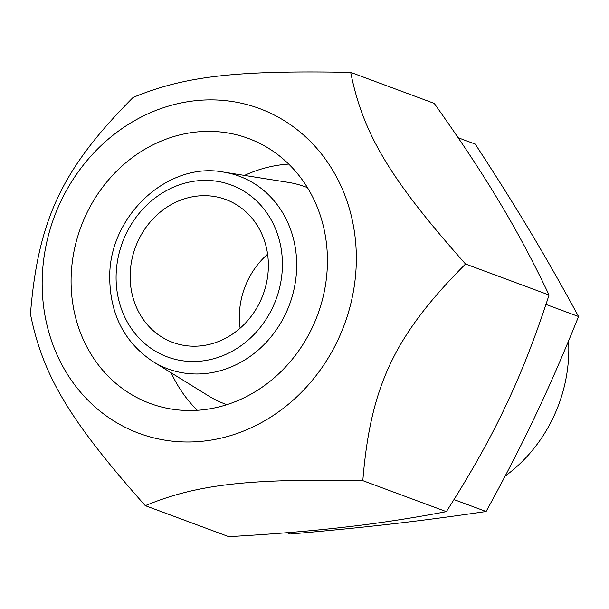 <?xml version="1.0" encoding="UTF-8"?>
<svg xmlns="http://www.w3.org/2000/svg" width="609" height="609" viewBox="0 0 609 609"><rect width="100%" height="100%" fill="white"/><g stroke="black" fill="none" stroke-linecap="round" stroke-linejoin="round"><path stroke-width="0.91" d="M203.376 409.75A141.326 126.253 110.4 0 1 150.088 403.44A141.326 126.253 110.4 0 1 80.89 227.012A141.326 126.253 110.4 0 1 248.426 138.449A141.326 126.253 110.4 0 1 325.343 285.88A141.326 126.253 110.4 0 1 203.376 409.75M288.719 164.087A141.326 126.253 -69.6 0 0 244.491 175.415M171.22 372.853A141.326 126.253 -69.6 0 0 197.346 410.291M356.257 252.887A173.192 154.724 110.4 0 1 125.134 427.29A173.192 154.724 110.4 0 1 116.388 132.648A173.192 154.724 110.4 0 1 356.257 252.887M465.535 264.017C390.019 179.008 363.002 133.934 350.7 72.387C235.911 70.225 184.74 76.11 133.165 97.402C62.278 168.51 38.116 219.476 30.45 314.038C42.752 375.586 69.761 420.659 145.277 505.668C196.852 484.368 248.03 478.484 362.819 480.653C370.485 386.083 394.647 335.125 465.535 264.017L549.059 295.007C533.172 261.543 516.645 230.575 499.464 202.104C482.587 173.74 460.838 140.831 434.232 103.385L350.7 72.387M307.454 187.641A115.763 103.416 -69.6 0 0 287.928 182.304L223.518 172.088A102.731 91.776 110.4 0 1 223.549 172.088A102.731 91.776 110.4 0 1 296.294 274.423A102.731 91.776 110.4 0 1 206.512 373.424A102.731 91.776 110.4 0 1 153.179 361.708A102.731 91.776 110.4 0 1 153.156 361.693C124.206 342.319 109.719 313.856 109.727 276.334C109.567 215.548 167.977 161.355 223.549 172.088M153.156 361.693L208.636 395.964A115.763 103.416 -69.6 0 0 226.913 404.658M267.595 254.219A76.209 68.079 -69.6 0 0 240.136 328.198M197.034 196.098A76.209 68.079 -69.6 0 0 131.27 262.89A76.209 68.079 -69.6 0 0 172.743 342.387A76.209 68.079 -69.6 0 0 263.088 294.627A76.209 68.079 -69.6 0 0 225.772 199.501A76.209 68.079 -69.6 0 0 197.034 196.098M568.593 340.865A144.234 128.857 110.4 0 1 568.745 344.504A144.234 128.857 110.4 0 1 505.15 476.093M145.277 505.668L228.809 536.666C274.423 534.024 313.285 530.827 345.394 527.059C377.808 523.405 411.456 518.267 446.344 511.651L362.819 480.653M446.344 511.651C470.711 473.558 490.443 438.419 505.523 406.233C520.908 374.162 535.418 337.089 549.059 295.007M286.824 532.715L290.326 534.017C328.791 530.683 362.507 527.333 391.48 523.976C420.583 520.657 452.122 516.501 486.111 511.507L453.987 499.586M486.111 511.507C505.455 476.261 521.951 444.167 535.593 415.231C549.371 386.334 563.683 353.441 578.55 316.528L545.969 304.439M578.55 316.528C561.665 285.454 545.535 257.112 530.142 231.511C514.879 205.956 496.563 176.808 475.203 144.067L458.158 137.741M201.929 361A91.693 81.918 110.4 0 1 125.941 234.191A91.693 81.918 110.4 0 1 269.901 217.634A91.693 81.918 110.4 0 1 201.929 361"/></g></svg>
